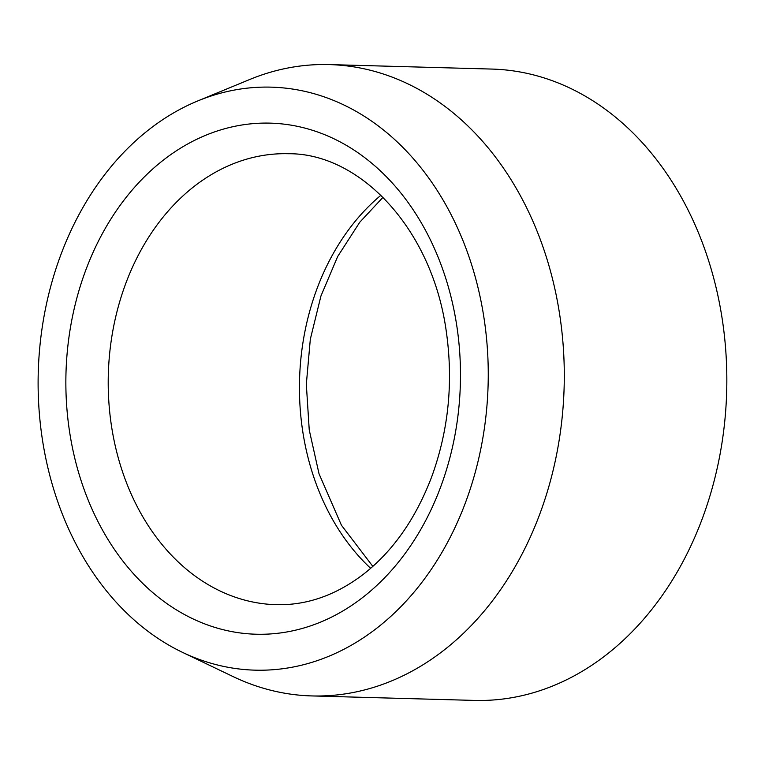 <?xml version="1.0" encoding="UTF-8"?>
<svg xmlns="http://www.w3.org/2000/svg" width="765" height="765" viewBox="0 0 765 765"><rect width="100%" height="100%" fill="white"/><g stroke="black" fill="none" stroke-linecap="round" stroke-linejoin="round"><path stroke-width="1.15" d="M488.175 366.559A291.618 225.025 91.6 0 1 182.472 652.344A291.618 225.025 91.6 0 1 38.25 372.478A291.618 225.025 91.6 0 1 197.666 100.98A291.618 225.025 91.6 0 1 488.175 366.559M197.666 100.98L249.61 79.541A315.792 243.672 91.6 0 1 329.256 64.585L491.809 69.07A315.792 243.672 91.6 0 1 726.75 371.618A315.792 243.672 91.6 0 1 474.396 700.415L311.852 695.93A315.792 243.672 91.6 0 1 233.143 676.614L182.472 652.344M329.256 64.585A315.792 243.672 91.6 0 1 564.207 367.143A315.792 243.672 91.6 0 1 311.852 695.93M370.652 568.319A225.57 174.057 91.6 0 1 380.932 195.247M268.534 634.061A255.644 197.265 -88.4 0 0 431.326 241.788A255.644 197.265 -88.4 0 0 89.696 260.186A255.644 197.265 -88.4 0 0 268.534 634.061M288.529 153.727A225.57 174.057 -88.4 0 0 277.59 153.87A225.57 174.057 -88.4 0 0 108.209 381.496A225.57 174.057 -88.4 0 0 276.089 604.685L286.043 604.56C313.201 603.107 339.144 592.885 363.891 573.884C393.286 550.762 415.921 518.326 431.795 476.547C448.548 430.332 453.406 382.184 446.378 332.087C432.426 228.783 359.875 153.134 288.529 153.727M383.016 197.293L359.76 222.242L337.69 256.485L320.937 296.017L310.322 339.22L306.325 384.288L309.242 429.997L319.024 473.764L341.439 525.239L372.832 566.387"/></g></svg>
